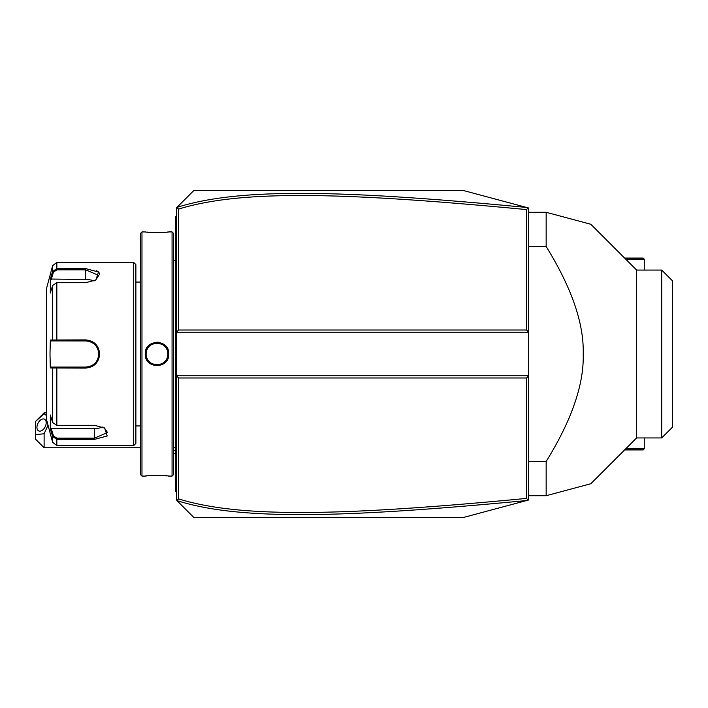 <?xml version="1.0" encoding="UTF-8"?>
<svg xmlns="http://www.w3.org/2000/svg" width="708" height="708" viewBox="0 0 708 708"><rect width="100%" height="100%" fill="white"/><g stroke="black" fill="none" stroke-linecap="round" stroke-linejoin="round"><path stroke-width="1.06" d="M104.315 427.844L107.528 432.544L94.447 438.146L56.844 438.146L56.844 445.562L52.631 442.332L52.631 436.526L50.321 428.959L50.321 414.968L52.631 422.534L56.844 425.304L94.447 425.304L104.651 428.048L107.227 435.969L94.447 439.394L56.844 439.394L52.631 436.526L53.472 435.88L51.224 428.508L94.447 428.508A13.08 6.54 0 0 0 102.748 427.021M85.73 368.089L50.321 367.992L49.994 354L50.321 340.008L85.73 339.911C94.155 340.707 98.801 345.407 99.678 354C98.81 362.584 94.164 367.284 85.73 368.089L85.73 367.08L51.224 367.08L53.472 367.08L52.631 367.992L52.631 422.534M56.844 445.562L133.688 445.562L133.688 262.438L56.844 262.438L56.844 268.606L85.73 268.606L98.501 272.022L95.925 279.952L85.73 282.696L56.844 282.696L52.631 285.466L50.321 293.032L50.321 279.041L52.631 271.474L56.844 268.606L56.844 269.854L85.73 269.854L98.81 275.456L95.598 280.156M56.844 438.146L53.472 435.88M52.631 442.332L46.489 419.401L46.489 288.599L52.631 265.668L52.631 271.474L53.472 272.12L56.844 269.854M50.321 428.959L51.224 428.508M50.321 367.992L51.224 367.08M53.72 367.08L56.144 367.08M56.844 425.304L56.844 367.08L85.73 367.08A13.08 13.08 0 0 0 86.473 367.063A13.08 13.08 0 0 1 85.73 367.08L86.465 367.063M52.631 285.466L52.631 340.008L53.472 340.92L51.224 340.92L50.321 340.008M53.72 340.92L56.144 340.92M51.224 340.92L85.73 340.92A13.08 13.08 0 0 1 86.465 340.937A13.08 13.08 0 0 0 85.73 340.92C93.642 341.681 98.005 346.044 98.81 354L98.793 353.345M87.217 341.008A13.08 13.08 0 0 1 88.704 341.265A13.08 13.08 0 0 0 87.217 341.008M90.164 341.69A13.08 13.08 0 0 1 90.872 341.973A13.08 13.08 0 0 0 90.164 341.69L90.872 341.973M91.5 342.265A13.08 13.08 0 0 1 91.562 342.291A13.08 13.08 0 0 0 91.5 342.265L92.571 342.849M92.235 342.654A13.08 13.08 0 0 1 92.89 343.053A13.08 13.08 0 0 0 92.235 342.654M92.916 343.07A13.08 13.08 0 0 1 93.509 343.486A13.08 13.08 0 0 0 92.916 343.07M94.686 344.469A13.08 13.08 0 0 1 95.235 345.008A13.08 13.08 0 0 0 94.686 344.469L95.235 345.008M95.739 345.584L97.332 347.955M96.217 346.185A13.08 13.08 0 0 1 96.66 346.814A13.08 13.08 0 0 0 96.217 346.185M97.739 348.823A13.08 13.08 0 0 1 98.023 349.531A13.08 13.08 0 0 0 97.739 348.823M98.456 350.991A13.08 13.08 0 0 1 98.722 352.487A13.08 13.08 0 0 0 98.456 350.991M98.784 353.239A13.08 13.08 0 0 1 98.784 354.761A13.08 13.08 0 0 0 98.784 353.239M98.722 355.513A13.08 13.08 0 0 1 98.456 357.009A13.08 13.08 0 0 0 98.722 355.513M98.023 358.469A13.08 13.08 0 0 1 97.739 359.177A13.08 13.08 0 0 0 98.023 358.469M97.43 359.85A13.08 13.08 0 0 1 97.421 359.868A13.08 13.08 0 0 0 97.43 359.85L97.005 360.637M96.66 361.186A13.08 13.08 0 0 1 96.217 361.815A13.08 13.08 0 0 0 96.66 361.186M95.235 362.992A13.08 13.08 0 0 1 94.695 363.531A13.08 13.08 0 0 0 95.235 362.992L94.686 363.531M94.12 364.036A13.08 13.08 0 0 1 94.111 364.036A13.08 13.08 0 0 0 94.12 364.036L93.226 364.717M93.518 364.514A13.08 13.08 0 0 1 92.235 365.346A13.08 13.08 0 0 0 93.518 364.514M90.872 366.027A13.08 13.08 0 0 1 90.164 366.301A13.08 13.08 0 0 0 90.872 366.027L90.748 366.08M88.704 366.735A13.08 13.08 0 0 1 87.217 366.992A13.08 13.08 0 0 0 88.704 366.735M67.853 340.92L86.473 340.937M67.853 367.08L70.242 367.08M90.164 366.31L90.677 366.107M91.836 365.567L93.208 364.735M98.793 354.637L98.81 354C98.005 361.956 93.651 366.319 85.73 367.08M99.66 274.35L99.173 272.89M98.262 271.792L96.704 270.713M56.844 282.696L56.844 340.92L85.73 340.92L85.73 339.911M94.022 280.979A13.08 6.54 180 0 0 85.73 279.492L50.321 279.041M51.224 279.492L53.472 272.12M133.688 445.562L135.874 443.385L135.874 264.615L133.688 262.438M141.972 231.914L141.972 476.086L140.662 474.776L140.662 233.224L141.972 231.914L145.742 231.967M168.787 354C169.477 369.302 144.556 369.31 145.246 354C144.556 338.698 169.469 338.69 168.787 354L167.92 354C168.593 368.063 145.441 368.063 146.113 354C145.441 339.937 168.593 339.937 167.92 354L167.893 353.345A10.903 10.903 0 0 1 167.92 354L167.893 354.655A10.903 10.903 0 0 0 167.92 354M141.972 476.086L145.246 476.086C144.565 475.457 169.486 475.457 168.787 476.086L172.062 476.086L172.062 231.914L168.787 231.914C169.469 232.543 144.547 232.543 145.246 231.914M167.584 359.221L168.442 356.867M168.787 476.086L168.292 476.033M167.177 475.935L164.796 475.758M163.318 475.67L161.875 475.608M160.273 475.546L158.716 475.519M157.017 475.502L155.282 475.519M153.751 475.555L152.158 475.608M150.716 475.67L149.282 475.758M146.857 475.935L145.742 476.033M159.096 342.327L156.919 342.141M146.857 232.065L149.282 232.242M150.716 232.33L152.158 232.392M153.76 232.454L155.282 232.481M157.017 232.498L158.751 232.481M160.282 232.445L161.902 232.392M163.318 232.33L164.787 232.242M167.185 232.065L168.292 231.967M167.84 352.699L167.743 352.044A10.903 10.903 0 0 1 167.84 352.69M166.672 348.947L166.353 348.371A10.903 10.903 0 0 1 167.212 350.141M165.991 347.814L165.601 347.283A10.903 10.903 0 0 1 165.991 347.814M165.176 346.778L164.725 346.292A10.903 10.903 0 0 1 165.176 346.778M163.743 345.416L163.212 345.026A10.903 10.903 0 0 1 163.743 345.416M162.654 344.672L162.079 344.345A10.903 10.903 0 0 1 162.654 344.672M161.486 344.061L160.875 343.805A10.903 10.903 0 0 1 161.486 344.061M160.256 343.592L159.619 343.415A10.903 10.903 0 0 1 160.256 343.592M158.981 343.274L158.327 343.176A10.903 10.903 0 0 1 158.981 343.274M156.928 343.097A10.903 10.903 0 0 0 156.362 343.123L157.017 343.097A10.903 10.903 0 0 1 157.672 343.123L157.088 343.097M155.707 343.176L155.052 343.274A10.903 10.903 0 0 1 155.707 343.176M154.415 343.415L153.778 343.592A10.903 10.903 0 0 1 154.415 343.415M153.158 343.805L152.547 344.061A10.903 10.903 0 0 1 153.158 343.805M151.954 344.345L151.379 344.672A10.903 10.903 0 0 1 151.954 344.345M150.822 345.026L150.291 345.416A10.903 10.903 0 0 1 150.822 345.026M149.308 346.292L148.857 346.778A10.903 10.903 0 0 1 149.308 346.292M148.432 347.283L148.043 347.814A10.903 10.903 0 0 1 148.432 347.283M147.069 349.54L146.822 350.15A10.903 10.903 0 0 1 147.68 348.371L147.361 348.947M146.609 350.77L146.432 351.398A10.903 10.903 0 0 1 146.609 350.77M146.193 352.69A10.903 10.903 0 0 1 146.291 352.044L146.237 352.407M146.131 353.451L146.131 354.549M146.193 355.31L146.291 355.956A10.903 10.903 0 0 1 146.193 355.301M146.432 356.602L146.609 357.23A10.903 10.903 0 0 1 146.432 356.602M147.361 359.053L147.68 359.629A10.903 10.903 0 0 1 146.822 357.85L147.069 358.46M148.043 360.186L148.432 360.717A10.903 10.903 0 0 1 148.043 360.186M148.857 361.222L149.308 361.708A10.903 10.903 0 0 1 148.857 361.222M150.291 362.584L150.822 362.974A10.903 10.903 0 0 1 150.291 362.584M151.379 363.328L151.954 363.655A10.903 10.903 0 0 1 151.379 363.328M152.547 363.939L153.158 364.195A10.903 10.903 0 0 1 152.547 363.939M153.778 364.408L154.415 364.585A10.903 10.903 0 0 1 153.778 364.408M155.052 364.726L155.707 364.824A10.903 10.903 0 0 1 155.052 364.726M157.088 364.903A10.903 10.903 0 0 0 157.672 364.877L157.017 364.903A10.903 10.903 0 0 1 156.362 364.877L156.928 364.903M158.327 364.824L158.981 364.726A10.903 10.903 0 0 1 158.327 364.824M159.619 364.585L160.256 364.408A10.903 10.903 0 0 1 159.619 364.585M160.875 364.195L161.486 363.939A10.903 10.903 0 0 1 160.875 364.195M162.079 363.655L162.654 363.328A10.903 10.903 0 0 1 162.079 363.655M163.203 362.974L163.743 362.584A10.903 10.903 0 0 1 163.212 362.974M164.725 361.708L165.176 361.222A10.903 10.903 0 0 1 164.725 361.708M165.601 360.717L165.991 360.186A10.903 10.903 0 0 1 165.601 360.717M166.964 358.46L167.212 357.859A10.903 10.903 0 0 1 166.353 359.629M167.601 356.602A10.903 10.903 0 0 1 167.424 357.23L167.531 356.867M172.062 476.086L173.363 474.776L173.363 233.224L172.062 231.914M173.354 260.27L175.46 260.27L175.46 447.73A4.363 4.363 0 0 1 175.549 448.615M175.46 260.27A4.363 4.363 0 0 0 175.549 259.385M176.416 492.219L175.549 491.343L175.549 216.657L176.416 215.781M176.416 216.657L175.549 217.816M526.557 500.556L463.315 517.504L193.859 517.504L176.982 500.627C239.092 520.238 339.601 518.345 526.557 500.556L528.717 499.981L528.717 375.798L176.416 375.798L176.416 500.06L176.894 500.538L178.602 498.91C240.118 517.999 340.521 516.159 526.54 498.414L526.54 377.984L178.602 377.984L176.416 375.798L176.416 332.202L178.602 330.017L526.54 330.017L526.54 209.586C340.937 191.903 240.463 189.939 178.602 209.09L178.602 330.017M176.947 207.409L176.416 207.94L176.416 332.202L528.717 332.202L528.717 375.798L526.54 377.984M193.859 517.504L180.779 504.423M180.779 203.577L193.859 190.496L463.315 190.496L528.717 208.019L528.717 332.202L526.54 330.017M254.03 190.496L193.859 190.496L176.894 207.462L178.602 209.09M526.54 498.414L528.062 500.158L527.062 500.423M509.725 505.07L493.972 509.291M464.005 517.318L463.315 517.504M463.315 190.496L528.062 207.842L526.54 209.586M178.602 377.984L178.602 498.91M526.557 207.444C340.026 189.717 239.446 187.691 176.982 207.373M625.73 259.163L644.262 259.163L644.262 270.067M624.642 258.075L643.165 258.075L644.262 259.163M624.642 449.925L643.165 449.925L644.262 448.837L644.262 437.933M644.262 448.837L625.73 448.837M528.717 461.492L546.16 461.492C571.701 420.189 584.056 384.356 583.215 354C584.056 323.644 571.701 287.811 546.16 246.508L528.717 246.508M528.717 212.294L546.16 212.294L546.16 246.508M528.717 495.706L546.16 495.706L546.16 461.492M636.625 437.933L636.625 270.067L661.697 270.067L661.697 437.933L636.625 437.933L590.826 483.732M546.16 495.706L590.817 483.741L546.16 495.706M546.16 212.294L590.817 224.259L546.16 212.294M661.697 270.067L672.6 280.97L672.6 427.03L661.697 437.933M44.117 447.739L35.4 439.022L35.4 434.659L44.117 433.756L44.117 447.739L140.662 447.739M44.117 412.861L44.117 413.773L35.4 421.579L44.117 412.861L46.489 412.861M35.4 434.659L35.4 421.579M44.117 433.756L48.038 425.189M46.489 415.569L44.117 413.773M46.188 422.729A6.54 4.009 116.6 0 1 43.551 429.163A6.54 4.009 116.6 0 1 38.639 430.889A6.54 4.009 116.6 0 1 36.94 427.349A6.54 4.009 116.6 0 1 39.586 420.915A6.54 4.009 116.6 0 1 44.489 419.189A6.54 4.009 116.6 0 1 46.188 422.729M175.549 258.296L176.416 258.208M175.549 270.943L176.416 271.031M175.549 437.057L176.416 436.969M175.549 449.704L176.416 449.792M175.549 490.476L176.416 491.343L175.549 490.476M145.246 354L146.113 354A10.903 10.903 0 0 1 146.14 353.345M167.424 350.77A10.903 10.903 0 0 1 167.601 351.398M146.113 354A10.903 10.903 0 0 0 146.14 354.655M167.743 355.956A10.903 10.903 0 0 0 167.84 355.301M94.447 439.394L94.447 428.508M85.73 268.606L85.73 279.492M99.678 354L98.81 354M173.363 449.872A26.161 22.656 0 0 0 175.549 450.854M175.549 240.64L176.416 240.64M175.549 249.402L176.416 249.402M175.549 279.837L176.416 279.837M175.549 428.163L176.416 428.163M175.549 458.598L176.416 458.598M175.549 467.36L176.416 467.36M56.844 262.438L52.631 265.668M140.662 282.058L135.874 282.058M173.354 447.73L175.46 447.73M636.625 270.067L590.826 224.268M175.549 454.032L173.363 452.899M140.662 425.942L135.874 425.942"/></g></svg>
